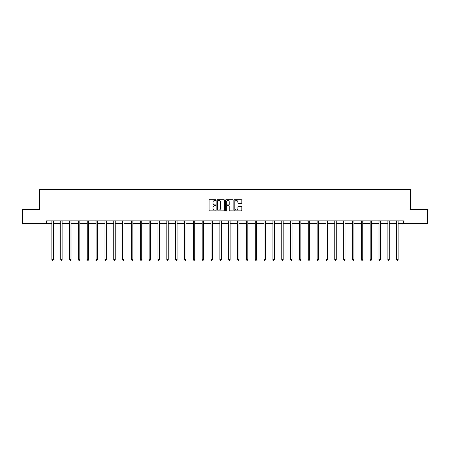 <?xml version="1.0" encoding="UTF-8"?>
<svg xmlns="http://www.w3.org/2000/svg" width="450" height="450" viewBox="0 0 450 450"><rect width="100%" height="100%" fill="white"/><g stroke="black" fill="none" stroke-linecap="round" stroke-linejoin="round"><path stroke-width="0.67" d="M215.933 200.126A0.388 0.388 0 0 0 215.544 199.738L209.632 199.738A0.557 0.557 0 0 0 209.076 200.295L209.076 210.308A0.557 0.557 0 0 0 209.632 210.864L215.544 210.864A0.388 0.388 0 0 0 215.933 210.471A0.388 0.388 0 0 0 215.544 210.083L214.779 210.083A1.778 1.778 0 0 1 212.996 208.305L212.996 207.467A1.778 1.778 0 0 1 214.779 205.689L215.544 205.689A0.388 0.388 0 0 0 215.933 205.301A0.388 0.388 0 0 0 215.544 204.913L214.779 204.913A1.778 1.778 0 0 1 212.996 203.13L212.996 202.297A1.778 1.778 0 0 1 214.779 200.514L215.544 200.514A0.388 0.388 0 0 0 215.933 200.126M241.256 203.659A0.557 0.557 0 0 0 241.813 203.102L241.813 200.295A0.557 0.557 0 0 0 241.256 199.738L234.692 199.738A0.557 0.557 0 0 0 234.135 200.295L234.135 210.308A0.557 0.557 0 0 0 234.692 210.864L241.256 210.864A0.557 0.557 0 0 0 241.813 210.308L241.813 206.916A0.557 0.557 0 0 0 241.256 206.359L238.449 206.359A0.557 0.557 0 0 0 237.893 206.916L237.893 208.597A1.491 1.491 0 0 1 236.402 210.083A1.491 1.491 0 0 1 234.917 208.597L234.917 202.005A1.491 1.491 0 0 1 236.402 200.514A1.491 1.491 0 0 1 237.893 202.005L237.893 203.102A0.557 0.557 0 0 0 238.449 203.659L241.256 203.659M46.586 223.718L22.5 223.718L22.5 209.548L39.392 209.548L39.392 189.714L410.608 189.714L410.608 209.548L427.5 209.548L427.5 223.718L403.414 223.718L403.414 220.888L46.586 220.888L46.586 223.718L51.885 223.718M224.511 200.295A0.557 0.557 0 0 0 223.959 199.738L217.395 199.738A0.557 0.557 0 0 0 216.838 200.295L216.838 210.308A0.557 0.557 0 0 0 217.395 210.864L223.959 210.864A0.557 0.557 0 0 0 224.511 210.308L224.511 200.295M226.041 199.738L232.605 199.738A0.557 0.557 0 0 1 233.162 200.295L233.162 210.308A0.557 0.557 0 0 1 232.605 210.864L229.798 210.864A0.557 0.557 0 0 1 229.241 210.308L229.241 206.246A0.557 0.557 0 0 0 228.684 205.689L226.822 205.689A0.557 0.557 0 0 0 226.266 206.246L226.266 210.471A0.388 0.388 0 0 1 225.877 210.864A0.388 0.388 0 0 1 225.489 210.471L225.489 200.295A0.557 0.557 0 0 1 226.041 199.738M53.303 223.718L60.727 223.718M62.145 223.718L69.57 223.718M70.987 223.718L78.413 223.718M79.824 223.718L87.249 223.718M88.667 223.718L96.092 223.718M97.509 223.718L104.934 223.718M106.352 223.718L113.777 223.718M115.194 223.718L122.614 223.718M124.031 223.718L131.456 223.718M132.874 223.718L140.299 223.718M141.716 223.718L149.141 223.718M150.559 223.718L157.984 223.718M159.401 223.718L166.821 223.718M168.238 223.718L175.663 223.718M177.081 223.718L184.506 223.718M185.923 223.718L193.348 223.718M194.766 223.718L202.191 223.718M203.602 223.718L211.028 223.718M212.445 223.718L219.87 223.718M221.287 223.718L228.713 223.718M230.13 223.718L237.555 223.718M238.972 223.718L246.398 223.718M247.809 223.718L255.234 223.718M256.652 223.718L264.077 223.718M265.494 223.718L272.919 223.718M274.337 223.718L281.762 223.718M283.179 223.718L290.599 223.718M292.016 223.718L299.441 223.718M300.859 223.718L308.284 223.718M309.701 223.718L317.126 223.718M318.544 223.718L325.969 223.718M327.386 223.718L334.806 223.718M336.223 223.718L343.648 223.718M345.066 223.718L352.491 223.718M353.908 223.718L361.333 223.718M362.751 223.718L370.176 223.718M371.588 223.718L379.012 223.718M380.43 223.718L387.855 223.718M389.272 223.718L396.697 223.718M398.115 223.718L403.414 223.718M218.002 200.514A0.388 0.388 0 0 0 217.614 200.903L217.614 209.694A0.388 0.388 0 0 0 218.002 210.083L218.812 210.083A1.778 1.778 0 0 0 220.59 208.305L220.59 202.297A1.778 1.778 0 0 0 218.812 200.514L218.002 200.514M229.241 202.033A1.491 1.491 0 0 0 227.756 200.542A1.491 1.491 0 0 0 226.266 202.033L226.266 204.356A0.557 0.557 0 0 0 226.822 204.913L228.684 204.913A0.557 0.557 0 0 0 229.241 204.356L229.241 202.033M53.376 220.888L53.342 220.967A0.568 0.568 0 0 0 53.303 221.181L53.303 259.549L51.885 259.549L51.885 221.181A0.568 0.568 0 0 0 51.846 220.967L51.812 220.888M53.303 259.549L52.881 260.286L52.312 260.286L51.885 259.549M62.218 220.888L62.184 220.967A0.568 0.568 0 0 0 62.145 221.181L62.145 259.549L60.727 259.549L60.727 221.181A0.568 0.568 0 0 0 60.688 220.967L60.654 220.888M62.145 259.549L61.718 260.286L61.155 260.286L60.727 259.549M71.061 220.888L71.027 220.967A0.568 0.568 0 0 0 70.987 221.181L70.987 259.549L69.57 259.549L69.57 221.181A0.568 0.568 0 0 0 69.525 220.967L69.497 220.888M70.987 259.549L70.56 260.286L69.992 260.286L69.57 259.549M79.903 220.888L79.869 220.967A0.568 0.568 0 0 0 79.824 221.181L79.824 259.549L78.413 259.549L78.413 221.181A0.568 0.568 0 0 0 78.367 220.967L78.334 220.888M79.824 259.549L79.403 260.286L78.834 260.286L78.413 259.549M88.74 220.888L88.712 220.967A0.568 0.568 0 0 0 88.667 221.181L88.667 259.549L87.249 259.549L87.249 221.181A0.568 0.568 0 0 0 87.21 220.967L87.176 220.888M88.667 259.549L88.245 260.286L87.677 260.286L87.249 259.549M97.582 220.888L97.549 220.967A0.568 0.568 0 0 0 97.509 221.181L97.509 259.549L96.092 259.549L96.092 221.181A0.568 0.568 0 0 0 96.052 220.967L96.019 220.888M97.509 259.549L97.082 260.286L96.519 260.286L96.092 259.549M106.425 220.888L106.391 220.967A0.568 0.568 0 0 0 106.352 221.181L106.352 259.549L104.934 259.549L104.934 221.181A0.568 0.568 0 0 0 104.895 220.967L104.861 220.888M106.352 259.549L105.924 260.286L105.356 260.286L104.934 259.549M115.267 220.888L115.234 220.967A0.568 0.568 0 0 0 115.194 221.181L115.194 259.549L113.777 259.549L113.777 221.181A0.568 0.568 0 0 0 113.732 220.967L113.698 220.888M115.194 259.549L114.767 260.286L114.199 260.286L113.777 259.549M124.11 220.888L124.076 220.967A0.568 0.568 0 0 0 124.031 221.181L124.031 259.549L122.614 259.549L122.614 221.181A0.568 0.568 0 0 0 122.574 220.967L122.541 220.888M124.031 259.549L123.609 260.286L123.041 260.286L122.614 259.549M132.947 220.888L132.913 220.967A0.568 0.568 0 0 0 132.874 221.181L132.874 259.549L131.456 259.549L131.456 221.181A0.568 0.568 0 0 0 131.417 220.967L131.383 220.888M132.874 259.549L132.452 260.286L131.884 260.286L131.456 259.549M141.789 220.888L141.756 220.967A0.568 0.568 0 0 0 141.716 221.181L141.716 259.549L140.299 259.549L140.299 221.181A0.568 0.568 0 0 0 140.259 220.967L140.226 220.888M141.716 259.549L141.289 260.286L140.726 260.286L140.299 259.549M150.632 220.888L150.598 220.967A0.568 0.568 0 0 0 150.559 221.181L150.559 259.549L149.141 259.549L149.141 221.181A0.568 0.568 0 0 0 149.102 220.967L149.068 220.888M150.559 259.549L150.131 260.286L149.563 260.286L149.141 259.549M159.474 220.888L159.441 220.967A0.568 0.568 0 0 0 159.401 221.181L159.401 259.549L157.984 259.549L157.984 221.181A0.568 0.568 0 0 0 157.939 220.967L157.905 220.888M159.401 259.549L158.974 260.286L158.406 260.286L157.984 259.549M168.317 220.888L168.283 220.967A0.568 0.568 0 0 0 168.238 221.181L168.238 259.549L166.821 259.549L166.821 221.181A0.568 0.568 0 0 0 166.781 220.967L166.748 220.888M168.238 259.549L167.816 260.286L167.248 260.286L166.821 259.549M177.154 220.888L177.12 220.967A0.568 0.568 0 0 0 177.081 221.181L177.081 259.549L175.663 259.549L175.663 221.181A0.568 0.568 0 0 0 175.624 220.967L175.59 220.888M177.081 259.549L176.659 260.286L176.091 260.286L175.663 259.549M185.996 220.888L185.963 220.967A0.568 0.568 0 0 0 185.923 221.181L185.923 259.549L184.506 259.549L184.506 221.181A0.568 0.568 0 0 0 184.466 220.967L184.433 220.888M185.923 259.549L185.496 260.286L184.933 260.286L184.506 259.549M194.839 220.888L194.805 220.967A0.568 0.568 0 0 0 194.766 221.181L194.766 259.549L193.348 259.549L193.348 221.181A0.568 0.568 0 0 0 193.309 220.967L193.275 220.888M194.766 259.549L194.338 260.286L193.77 260.286L193.348 259.549M203.681 220.888L203.648 220.967A0.568 0.568 0 0 0 203.602 221.181L203.602 259.549L202.191 259.549L202.191 221.181A0.568 0.568 0 0 0 202.146 220.967L202.112 220.888M203.602 259.549L203.181 260.286L202.612 260.286L202.191 259.549M212.518 220.888L212.49 220.967A0.568 0.568 0 0 0 212.445 221.181L212.445 259.549L211.028 259.549L211.028 221.181A0.568 0.568 0 0 0 210.988 220.967L210.954 220.888M212.445 259.549L212.023 260.286L211.455 260.286L211.028 259.549M221.361 220.888L221.327 220.967A0.568 0.568 0 0 0 221.287 221.181L221.287 259.549L219.87 259.549L219.87 221.181A0.568 0.568 0 0 0 219.831 220.967L219.797 220.888M221.287 259.549L220.86 260.286L220.297 260.286L219.87 259.549M230.203 220.888L230.169 220.967A0.568 0.568 0 0 0 230.13 221.181L230.13 259.549L228.713 259.549L228.713 221.181A0.568 0.568 0 0 0 228.673 220.967L228.639 220.888M230.13 259.549L229.703 260.286L229.14 260.286L228.713 259.549M239.046 220.888L239.012 220.967A0.568 0.568 0 0 0 238.972 221.181L238.972 259.549L237.555 259.549L237.555 221.181A0.568 0.568 0 0 0 237.51 220.967L237.482 220.888M238.972 259.549L238.545 260.286L237.977 260.286L237.555 259.549M247.888 220.888L247.854 220.967A0.568 0.568 0 0 0 247.809 221.181L247.809 259.549L246.398 259.549L246.398 221.181A0.568 0.568 0 0 0 246.352 220.967L246.319 220.888M247.809 259.549L247.388 260.286L246.819 260.286L246.398 259.549M256.725 220.888L256.691 220.967A0.568 0.568 0 0 0 256.652 221.181L256.652 259.549L255.234 259.549L255.234 221.181A0.568 0.568 0 0 0 255.195 220.967L255.161 220.888M256.652 259.549L256.23 260.286L255.662 260.286L255.234 259.549M265.567 220.888L265.534 220.967A0.568 0.568 0 0 0 265.494 221.181L265.494 259.549L264.077 259.549L264.077 221.181A0.568 0.568 0 0 0 264.037 220.967L264.004 220.888M265.494 259.549L265.067 260.286L264.504 260.286L264.077 259.549M274.41 220.888L274.376 220.967A0.568 0.568 0 0 0 274.337 221.181L274.337 259.549L272.919 259.549L272.919 221.181A0.568 0.568 0 0 0 272.88 220.967L272.846 220.888M274.337 259.549L273.909 260.286L273.341 260.286L272.919 259.549M283.252 220.888L283.219 220.967A0.568 0.568 0 0 0 283.179 221.181L283.179 259.549L281.762 259.549L281.762 221.181A0.568 0.568 0 0 0 281.717 220.967L281.683 220.888M283.179 259.549L282.752 260.286L282.184 260.286L281.762 259.549M292.095 220.888L292.061 220.967A0.568 0.568 0 0 0 292.016 221.181L292.016 259.549L290.599 259.549L290.599 221.181A0.568 0.568 0 0 0 290.559 220.967L290.526 220.888M292.016 259.549L291.594 260.286L291.026 260.286L290.599 259.549M300.932 220.888L300.898 220.967A0.568 0.568 0 0 0 300.859 221.181L300.859 259.549L299.441 259.549L299.441 221.181A0.568 0.568 0 0 0 299.402 220.967L299.368 220.888M300.859 259.549L300.437 260.286L299.869 260.286L299.441 259.549M309.774 220.888L309.741 220.967A0.568 0.568 0 0 0 309.701 221.181L309.701 259.549L308.284 259.549L308.284 221.181A0.568 0.568 0 0 0 308.244 220.967L308.211 220.888M309.701 259.549L309.274 260.286L308.711 260.286L308.284 259.549M318.617 220.888L318.583 220.967A0.568 0.568 0 0 0 318.544 221.181L318.544 259.549L317.126 259.549L317.126 221.181A0.568 0.568 0 0 0 317.087 220.967L317.053 220.888M318.544 259.549L318.116 260.286L317.548 260.286L317.126 259.549M327.459 220.888L327.426 220.967A0.568 0.568 0 0 0 327.386 221.181L327.386 259.549L325.969 259.549L325.969 221.181A0.568 0.568 0 0 0 325.924 220.967L325.89 220.888M327.386 259.549L326.959 260.286L326.391 260.286L325.969 259.549M336.302 220.888L336.268 220.967A0.568 0.568 0 0 0 336.223 221.181L336.223 259.549L334.806 259.549L334.806 221.181A0.568 0.568 0 0 0 334.766 220.967L334.733 220.888M336.223 259.549L335.801 260.286L335.233 260.286L334.806 259.549M345.139 220.888L345.105 220.967A0.568 0.568 0 0 0 345.066 221.181L345.066 259.549L343.648 259.549L343.648 221.181A0.568 0.568 0 0 0 343.609 220.967L343.575 220.888M345.066 259.549L344.644 260.286L344.076 260.286L343.648 259.549M353.981 220.888L353.947 220.967A0.568 0.568 0 0 0 353.908 221.181L353.908 259.549L352.491 259.549L352.491 221.181A0.568 0.568 0 0 0 352.451 220.967L352.418 220.888M353.908 259.549L353.481 260.286L352.918 260.286L352.491 259.549M362.824 220.888L362.79 220.967A0.568 0.568 0 0 0 362.751 221.181L362.751 259.549L361.333 259.549L361.333 221.181A0.568 0.568 0 0 0 361.288 220.967L361.26 220.888M362.751 259.549L362.323 260.286L361.755 260.286L361.333 259.549M371.666 220.888L371.632 220.967A0.568 0.568 0 0 0 371.588 221.181L371.588 259.549L370.176 259.549L370.176 221.181A0.568 0.568 0 0 0 370.131 220.967L370.097 220.888M371.588 259.549L371.166 260.286L370.598 260.286L370.176 259.549M380.503 220.888L380.475 220.967A0.568 0.568 0 0 0 380.43 221.181L380.43 259.549L379.012 259.549L379.012 221.181A0.568 0.568 0 0 0 378.973 220.967L378.939 220.888M380.43 259.549L380.008 260.286L379.44 260.286L379.012 259.549M389.346 220.888L389.312 220.967A0.568 0.568 0 0 0 389.272 221.181L389.272 259.549L387.855 259.549L387.855 221.181A0.568 0.568 0 0 0 387.816 220.967L387.782 220.888M389.272 259.549L388.845 260.286L388.282 260.286L387.855 259.549M398.188 220.888L398.154 220.967A0.568 0.568 0 0 0 398.115 221.181L398.115 259.549L396.697 259.549L396.697 221.181A0.568 0.568 0 0 0 396.658 220.967L396.624 220.888M398.115 259.549L397.688 260.286L397.119 260.286L396.697 259.549"/></g></svg>
